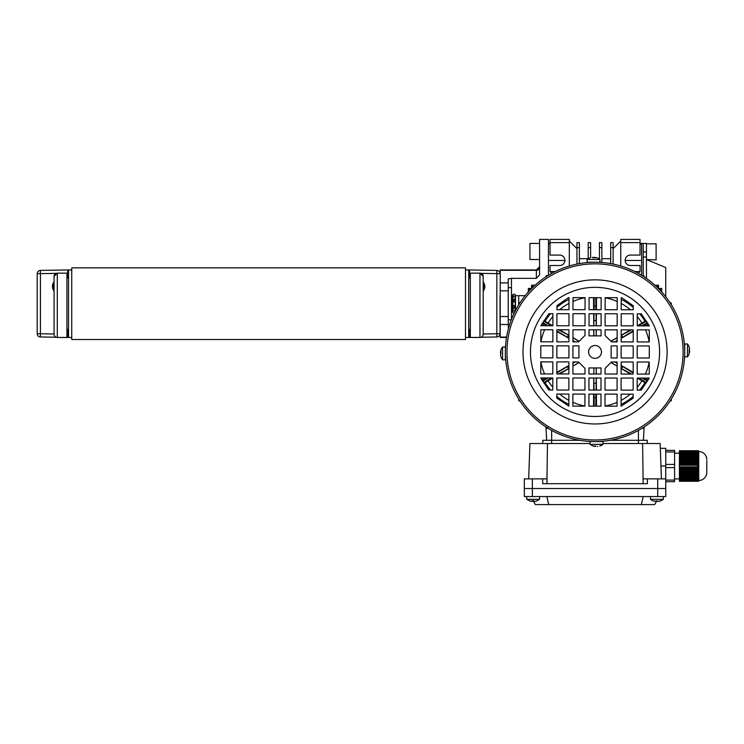 <?xml version="1.0" encoding="UTF-8"?>
<svg xmlns="http://www.w3.org/2000/svg" width="744" height="744" viewBox="0 0 744 744"><rect width="100%" height="100%" fill="white"/><g stroke="black" fill="none" stroke-linecap="round" stroke-linejoin="round"><path stroke-width="1.12" d="M54.07 283.306A6.426 6.426 0 0 0 54.07 289.537M54.07 281.874A7.235 7.235 0 0 0 54.07 290.969M56.163 273.364L40.418 273.643L40.362 270.425L67.732 269.951L67.732 277.986M67.732 329.415L67.732 337.451L57.288 337.451A3.218 3.218 0 0 1 54.07 334.233L54.07 276.377L57.288 273.16L67.732 273.16M56.172 337.246L40.362 336.967L40.418 333.758L54.07 333.991M37.2 333.758L37.2 273.643A3.218 3.218 0 0 1 40.362 270.425A3.218 3.218 0 0 0 37.2 273.643L40.418 273.643L40.418 333.758L37.2 333.758A3.218 3.218 0 0 0 40.362 336.967M514.095 313.308A1.209 0.856 180 0 1 512.849 312.452L512.607 309.485L513.044 310.918L515.099 310.853L514.978 309.485M514.978 297.907L515.257 297.144L515.499 297.907L515.257 294.94A1.209 0.856 180 0 0 512.849 294.94L512.607 297.907L512.849 297.144L513.118 297.907M518.707 304.826L518.707 304.017L518.707 304.826M515.499 310.49L515.499 295.675L515.499 310.49M512.607 311.736L512.607 295.666L511.481 295.666L512.607 295.666L512.607 311.736L511.481 311.736L512.607 311.736M511.481 319.343L511.481 287.63L508.264 287.63L508.264 303.701L508.264 287.63L511.481 287.63L511.481 319.343M508.264 319.771L508.264 303.701L508.264 319.771L511.314 319.771L508.264 319.771M518.707 303.375L518.707 295.675L515.499 295.675L518.707 295.675L518.707 303.375L518.707 295.666L518.707 303.375M646.462 243.827L656.106 243.827L656.106 259.907L646.462 259.563M647.196 259.823L665.75 267.533L665.75 296.763M539.586 259.498L529.942 259.498L529.942 243.428L539.586 243.428M548.43 275.299L548.43 239.41L539.586 239.41L539.586 274.871L536.378 278.358L536.378 269.951L500.21 269.951L500.21 337.451L506.534 337.451M467.911 337.451L465.502 337.451L468.711 337.451L468.711 269.951L465.502 269.951M69.341 337.451L71.75 337.451L68.541 337.451L68.541 269.951L71.75 269.951M500.052 295.666L500.052 333.758L500.052 295.666M483.181 289.676A6.426 6.426 0 0 0 483.181 283.455M483.181 291.109A7.235 7.235 0 0 0 483.181 282.013M646.462 278.442L646.462 257.043L643.244 257.043M643.244 275.531L643.244 243.428L640.035 243.428M508.422 328.662L508.245 324.505L500.21 324.505M508.245 324.505L508.245 278.907L511.463 278.358L511.463 287.63M483.181 333.991L496.834 333.758L496.899 336.967L481.089 337.246M483.181 276.377L479.964 273.16A3.218 3.218 0 0 1 483.181 276.377L483.181 334.233A3.218 3.218 0 0 1 479.964 337.451L469.52 337.451L469.52 329.415M469.52 277.986L469.52 269.951L496.899 270.425L496.834 273.643L481.089 273.364M496.899 336.967A3.218 3.218 0 0 0 500.052 333.758A3.218 3.218 0 0 1 496.899 336.967M496.899 270.425A3.218 3.218 0 0 1 500.052 273.643L496.834 273.643L496.834 333.758L500.052 333.758M536.378 278.358L511.463 278.358M641.644 275.299L641.644 243.428L641.644 243.967L640.035 243.967M643.244 243.428L646.462 243.428L646.462 257.043M468.711 334.13A6.426 6.426 0 0 0 469.52 331.024M469.315 277.986A6.426 6.426 0 0 0 468.711 276.48M54.07 305.3L54.07 296.465M66.932 273.16L66.932 337.451M56.656 273.225A3.218 3.218 0 0 0 54.07 276.377M470.32 337.451L470.32 273.16L479.964 273.16L479.964 337.451A3.218 3.218 0 0 0 483.181 334.233A3.218 3.218 0 0 1 479.964 337.451M469.52 273.16L470.32 273.16M643.467 378.092A55.056 55.056 0 0 1 643.439 378.138L646.61 379.831A58.655 58.655 0 0 0 647.513 378.101M593.851 374.009L593.898 367.945L596.177 367.945A16.07 16.07 0 0 1 593.861 367.936M593.898 367.945L593.768 374.009M614.916 341.896L617.148 340.631M621.166 338.343L633.228 331.489M643.132 325.863L647.847 323.277M646.015 320.627L645.001 321.203A58.655 58.655 0 0 0 639.617 313.801M647.587 325.863A58.655 58.655 0 0 0 646.61 323.984M647.866 380.556L646.61 379.831M639.514 390.144A58.655 58.655 0 0 0 645.001 382.621L646.015 383.207M621.082 404.466A58.655 58.655 0 0 0 633.144 396.496M544.059 383.197L545.064 382.621A58.655 58.655 0 0 0 550.448 390.023M556.8 396.394A58.655 58.655 0 0 0 568.844 404.392M542.478 377.952A58.655 58.655 0 0 0 543.455 379.831L542.218 380.547M542.209 323.268L543.455 323.984A58.655 58.655 0 0 0 542.553 325.723M550.551 313.68A58.655 58.655 0 0 0 545.064 321.203L544.05 320.618M568.993 299.358A58.655 58.655 0 0 0 556.921 307.328M633.265 307.43A58.655 58.655 0 0 0 621.221 299.432M637.273 316.591A55.056 55.056 0 0 1 641.951 323.101L645.001 321.203M641.951 323.101L637.264 325.853M630.428 329.862L621.175 335.284M617.148 337.646L610.926 341.291M610.991 341.357L617.148 337.748M621.175 335.386L631.479 329.862M638.585 325.853L646.434 321.231M647.429 322.663L641.784 325.863M633.228 330.829L621.166 338.241M617.148 340.529L614.749 341.896M633.172 372.307L621.128 365.462M617.12 363.174L615.018 361.984M614.842 361.984L617.12 363.277M621.128 365.555L633.172 372.958M642.007 378.092L647.438 381.161M646.443 382.593L638.78 378.082M631.665 374.055L621.128 368.41M617.111 366.057L611.001 362.468M610.936 362.533L617.111 366.15M621.128 368.513L630.587 374.055M637.459 378.082L645.001 382.621M596.521 406.15L596.437 394.097M596.409 390.079L596.325 378.026M596.297 374.009L596.26 368.345M596.177 367.945L596.214 374.009M596.242 378.026L596.056 390.079M595.916 394.097L595.851 406.15M594.214 406.15L594.149 394.097M594.019 390.079L593.824 378.026M593.74 378.026L593.656 390.079M593.628 394.097L593.545 406.15M552.801 387.224A55.056 55.056 0 0 1 548.114 380.723L545.064 382.621M548.114 380.723L552.811 377.971L552.792 390.023L548.774 390.014L540.758 377.952L552.811 377.971M559.646 373.962L568.9 368.531M572.917 366.178L579.139 362.523M579.074 362.468L572.917 366.076M568.9 368.438L558.586 373.962M551.481 377.971L543.631 382.593M542.636 381.151L548.291 377.961M556.837 372.995L568.9 365.583M572.917 363.295L575.326 361.928M575.149 361.928L572.917 363.193M568.9 365.481L556.837 372.335M546.933 377.961L543.455 379.831M546.598 325.733A55.056 55.056 0 0 1 546.626 325.686L543.455 323.984M556.893 331.517L568.937 338.362M572.954 340.65L575.056 341.84M575.233 341.84L572.954 340.547M568.937 338.26L556.893 330.857M548.068 325.733L542.627 322.663M543.622 321.222L551.285 325.733M558.4 329.759L568.937 335.414M572.954 337.767L579.064 341.357M579.13 341.291L572.954 337.664M568.937 335.312L559.479 329.769M552.615 325.742L545.064 321.203M593.545 297.665L593.628 309.718M593.656 313.736L593.74 325.798M593.768 329.815L593.805 335.47M596.214 329.815L596.177 335.879L593.898 335.879L593.851 329.815M593.824 325.798L594.019 313.745M594.149 309.727L594.214 297.665M595.851 297.674L595.916 309.727M596.056 313.745L596.242 325.798M596.177 335.879L596.297 329.815M596.325 325.798L596.409 313.745M596.437 309.727L596.521 297.674M593.898 335.879A16.07 16.07 0 0 1 596.214 335.879M622.793 337.32L621.556 335.163M621.556 368.661L622.793 366.504M595.795 397.714L594.27 397.714M593.786 383.253L596.279 383.253M567.272 366.504L568.518 368.661M568.518 335.163L567.272 337.32M594.27 306.109L595.795 306.109M596.279 320.571L593.786 320.571M533.327 501.019L535.392 504.59L654.683 504.59L656.738 501.019M641.328 504.59L643.244 496.555M548.737 504.59L546.821 496.555M660.328 448.334L665.75 448.334L665.75 488.52L657.715 488.52L665.75 488.52L665.75 496.555L524.325 496.555L524.325 488.52L532.36 488.52L524.325 488.52L524.325 496.555M665.75 488.52L665.75 478.876L657.715 478.876L657.715 488.52L532.36 488.52L657.715 488.52L657.715 496.555M658.096 501.447L660.133 501L658.096 501.447A10.425 10.425 0 0 0 660.133 501L660.133 501A10.425 10.425 0 0 1 658.096 501.447L656.199 501L657.612 501M689.604 351.14L689.158 349.727L689.158 353.66A10.444 10.444 0 0 1 687.475 356.86L687.493 343.998A10.444 10.444 0 0 1 689.186 347.197L689.604 349.243L689.167 347.206M689.177 353.67L689.604 351.624M687.475 356.86L684.703 356.85L684.722 343.998L687.493 343.998M689.604 349.243L689.158 349.727M500.461 352.684L500.907 354.098L500.917 350.164A10.444 10.444 0 0 1 502.591 346.964L502.572 359.817A10.444 10.444 0 0 1 500.879 356.627L500.461 354.581L500.907 356.618M500.889 350.154L500.47 352.2M502.591 346.964L505.362 346.964L505.353 353.4L505.343 359.826L502.572 359.817M500.461 354.581L500.907 354.098M533.866 501L532.453 501L534.35 501.447A10.425 10.425 0 0 0 536.387 501L536.387 501A10.425 10.425 0 0 1 534.35 501.447L529.933 501A10.425 10.425 0 0 0 531.969 501.447A10.425 10.425 0 0 1 529.933 501L526.733 499.326L526.733 496.555L526.733 499.326L539.586 499.326L539.586 496.555M579.901 440.299L542.804 440.299L542.804 443.517M647.261 440.299L647.261 443.517L647.261 440.299L610.164 440.299M657.715 478.876L647.364 478.876L647.364 483.693L542.702 483.693L542.702 478.876L524.325 478.876L524.325 488.52M643.179 483.693L643.011 478.876L647.364 478.876M542.702 478.876L547.054 478.876L546.886 483.693M528.677 478.876L529.914 443.517L590.085 443.517M602.947 443.517L660.161 443.517L661.397 478.876M642.593 443.517L643.104 478.876M546.961 478.876L547.472 443.517M656.199 501.447L653.669 501.019A10.444 10.444 0 0 1 650.479 499.326L663.341 499.326A10.444 10.444 0 0 1 660.151 501.019L660.151 501.019M653.669 501.019L655.715 501.447M545.994 427.828L546.654 440.299L545.994 427.828L546.821 428.293A0.967 0.967 0 0 1 545.854 427.354L545.845 426.898M547.528 427.977A0.967 0.967 0 0 1 546.821 428.293L547.026 428.265M643.039 428.265L643.244 428.293A0.967 0.967 0 0 0 644.211 427.354L644.22 426.898M642.537 427.977A0.967 0.967 0 0 0 643.244 428.293L644.072 427.828L643.421 440.299L644.072 427.828M671.097 399.416A0.967 0.967 0 0 1 670.474 401.09L670.019 401.1M518.968 399.416A0.967 0.967 0 0 0 519.591 401.09L520.047 401.1M518.968 304.408A0.967 0.967 0 0 1 519.591 302.734L520.047 302.724M547.528 275.847A0.967 0.967 0 0 0 545.854 276.47L545.845 276.926M642.537 275.847A0.967 0.967 0 0 1 644.211 276.47L644.22 276.926M671.097 304.408A0.967 0.967 0 0 0 670.474 302.734L670.019 302.724M546.821 428.293L547.779 427.354M528.342 291.964L528.342 288.43L531.551 288.43L531.551 285.212L535.085 285.212M531.551 285.212L533.067 287.082M530.202 289.955L528.342 288.43M661.732 291.964L661.732 288.43L659.863 289.955M656.999 287.082L658.514 285.212L654.98 285.212M661.732 288.43L658.449 288.495M658.514 288.43L658.514 285.212M594.949 416.482A64.57 64.57 0 0 1 530.463 351.819A64.57 64.57 0 0 1 595.126 287.342A64.57 64.57 0 0 1 659.603 351.996A64.57 64.57 0 0 1 594.949 416.482M595.154 263.841A88.071 88.071 0 0 1 683.104 352.033A88.071 88.071 0 0 1 594.912 439.983A88.071 88.071 0 0 1 506.962 351.791A88.071 88.071 0 0 1 595.154 263.841M594.912 441.592A89.68 89.68 0 0 0 684.713 352.033A89.68 89.68 0 0 0 595.154 262.232A89.68 89.68 0 0 0 505.353 351.791A89.68 89.68 0 0 0 594.912 441.592M684.703 350.424C684.517 345.244 684.517 345.244 684.703 350.424M684.545 346.406L684.722 347.216M684.694 353.642L684.526 357.659L684.694 353.642M596.521 441.573C601.701 441.397 601.701 441.397 596.521 441.573M600.538 441.415L599.738 441.592M596.762 262.232L600.473 262.399M589.592 441.425L592.484 441.555M595.023 358.338A6.426 6.426 0 0 1 588.606 351.903A6.426 6.426 0 0 1 595.042 345.486A6.426 6.426 0 0 1 601.459 351.921A6.426 6.426 0 0 1 595.023 358.338M593.545 262.241C588.365 262.427 588.365 262.427 593.545 262.241M589.527 262.399L590.336 262.223M505.371 353.4C505.548 358.58 505.548 358.58 505.371 353.4M505.529 357.418L505.353 356.608M505.418 348.611L505.474 347.346M540.776 361.882L552.829 361.9L552.82 373.953L540.767 373.934L540.776 361.882M540.804 345.811L552.857 345.83L552.839 357.883L540.786 357.864L540.804 345.811M540.823 329.741L552.876 329.759L552.857 341.812L540.804 341.794L540.823 329.741M548.877 313.68L552.894 313.689L552.885 325.742L540.832 325.723L548.877 313.68M556.81 394.05L568.862 394.06L568.844 406.112L556.8 398.068L556.81 394.05M556.828 377.971L568.881 377.989L568.862 390.042L556.81 390.033L556.828 377.971M556.847 361.9L568.909 361.919L568.89 373.972L556.837 373.953L556.847 361.9M556.875 345.83L568.928 345.848L568.909 357.901L556.856 357.883L556.875 345.83M556.893 329.759L568.946 329.778L568.928 341.831L556.875 341.812L556.893 329.759M556.912 313.689L568.974 313.708L568.955 325.76L556.903 325.742L556.912 313.689M568.509 297.637L568.993 297.637L568.974 309.69L556.921 309.671L556.931 305.654L568.509 297.637M572.88 394.069L584.933 394.088L584.914 406.14L572.861 406.122L572.88 394.069M572.899 377.999L584.951 378.017L584.942 390.07L572.88 390.051L572.899 377.999M578.544 361.937L584.97 368.373L584.961 374L572.908 373.981L572.927 361.928L578.544 361.937M572.945 345.858L578.934 345.867L578.925 357.92L572.927 357.911L572.945 345.858M572.964 329.787L585.016 329.797L585.007 335.423L578.572 341.84L572.945 341.84L572.964 329.787M572.992 313.708L585.044 313.726L585.026 325.779L572.973 325.77L572.992 313.708M573.01 297.637L585.063 297.656L585.044 309.709L572.992 309.69L573.01 297.637M588.95 394.088L601.003 394.106L600.985 406.159L588.932 406.14L588.95 394.088M588.969 378.017L601.022 378.036L601.013 390.089L588.96 390.07L588.969 378.017M588.988 367.936L601.04 367.945L601.031 374.018L588.978 374L588.988 367.936M589.034 329.806L601.087 329.825L601.078 335.888L589.025 335.87L589.034 329.806M589.062 313.736L601.115 313.754L601.096 325.807L589.043 325.788L589.062 313.736M589.081 297.665L601.133 297.674L601.115 309.737L589.062 309.718L589.081 297.665M605.021 394.115L617.074 394.125L617.055 406.178L605.002 406.168L605.021 394.115M605.039 378.036L617.092 378.054L617.083 390.107L605.03 390.098L605.039 378.036M611.494 361.975L617.12 361.984L617.101 374.037L605.049 374.018L605.058 368.401L611.494 361.975M611.149 345.904L617.139 345.913L617.12 357.966L611.131 357.957L611.149 345.904M605.105 329.825L617.157 329.843L617.148 341.896L611.521 341.887L605.105 335.451L605.105 329.825M605.132 313.754L617.185 313.773L617.167 325.826L605.114 325.807L605.132 313.754M605.151 297.684L617.204 297.702L617.185 309.755L605.132 309.737L605.151 297.684M621.091 394.134L633.144 394.153L633.144 398.17L621.073 406.187L621.091 394.134M621.11 378.064L633.172 378.082L633.153 390.135L621.101 390.116L621.11 378.064M621.138 361.993L633.191 362.002L633.172 374.065L621.119 374.046L621.138 361.993M621.156 345.923L633.209 345.932L633.191 357.985L621.138 357.976L621.156 345.923M621.175 329.852L633.237 329.862L633.218 341.914L621.166 341.905L621.175 329.852M621.203 313.773L633.256 313.791L633.237 325.844L621.184 325.835L621.203 313.773M621.705 297.702L633.265 305.756L633.256 309.774L621.203 309.755L621.221 297.702L621.705 297.702M637.19 378.082L649.242 378.101L641.189 390.144L637.171 390.135L637.19 378.082M637.208 362.012L649.261 362.03L649.242 374.083L637.19 374.065L637.208 362.012M637.227 345.941L649.279 345.96L649.27 358.013L637.208 357.994L637.227 345.941M637.255 329.871L649.307 329.89L649.289 341.942L637.236 341.924L637.255 329.871M641.291 313.801L649.307 325.872L637.255 325.853L637.273 313.801L641.291 313.801M595.804 446.037L593.275 446.056A10.444 10.444 0 0 1 590.085 444.354L602.947 444.373A10.444 10.444 0 0 1 599.748 446.065L599.748 446.065M597.702 446.484L597.218 446.484M593.275 446.056L595.321 446.484M590.085 444.354L590.094 441.583L602.947 441.601L602.947 444.373M529.923 501.019L531.969 501.447M706.8 460.787L706.8 472.449A8.035 8.035 0 0 1 698.765 480.485L698.765 451.552A6.426 6.426 0 0 0 698.495 450.752L698.69 451.394L698.43 450.752L698.635 451.394L697.295 450.752L698.69 457.309L698.449 462.88L697.909 465.102L697.295 465.214L698.672 471.38L697.909 479.731L679.412 480.057L679.412 481.284L697.872 481.284L698.225 480.643L698.318 481.284M697.909 480.643L697.295 481.284L697.491 480.057M698.086 480.643L697.695 481.284M698.765 480.485A6.426 6.426 0 0 1 698.495 481.284M706.8 459.587A8.035 8.035 0 0 0 698.765 451.552M674.585 453.161L679.412 453.161M674.585 478.876L679.412 478.876M665.75 450.343L674.585 450.343L674.585 451.952L665.75 451.952M665.75 464.414L674.585 464.414L674.585 451.952M665.75 467.623L674.585 467.623L674.585 464.414M665.75 480.075L674.585 480.075L674.585 467.623M665.75 481.684L674.585 481.684L674.585 480.075M679.412 480.057L679.412 479.499L697.695 479.499M697.872 478.941L679.412 478.941L679.412 479.499M679.412 478.941L679.412 478.383L698.021 478.383M698.142 477.825L679.412 477.825L679.412 478.383M679.412 477.825L679.412 477.267L698.244 477.267M698.318 476.709L679.412 476.709L679.412 477.267M679.412 476.709L679.412 476.16L698.384 476.16M698.43 475.602L679.412 475.602L679.412 476.16M679.412 475.602L679.412 475.044L698.467 475.044M698.486 474.486L679.412 474.486L679.412 475.044M679.412 474.486L679.412 473.928L698.495 473.928M698.495 473.37L679.412 473.37L679.412 473.928M679.412 473.37L679.412 472.812L698.486 472.812M698.467 472.263L679.412 472.263L679.412 472.812M679.412 472.263L679.412 471.705L698.43 471.705M698.384 471.147L679.412 471.147L679.412 471.705M679.412 471.147L679.412 470.589L698.318 470.589M698.244 470.031L679.412 470.031L679.412 470.589M679.412 470.031L679.412 469.473L698.142 469.473M698.021 468.915L679.412 468.915L679.412 469.473M679.412 468.915L679.412 468.357L697.872 468.357M697.695 467.809L679.412 467.809L679.412 468.357M679.412 467.809L679.412 467.251L697.491 467.251M697.491 464.786L679.412 464.786L679.412 467.251M679.412 464.786L679.412 464.228L697.695 464.228M697.872 463.67L679.412 463.67L679.412 464.228M679.412 463.67L679.412 463.112L698.021 463.112M698.142 462.554L679.412 462.554L679.412 463.112M679.412 462.554L679.412 462.005L698.244 462.005M698.318 461.447L679.412 461.447L679.412 462.005M679.412 461.447L679.412 460.889L698.384 460.889M698.43 460.331L679.412 460.331L679.412 460.889M679.412 460.331L679.412 459.773L698.467 459.773M698.486 459.215L679.412 459.215L679.412 459.773M679.412 459.215L679.412 458.657L698.495 458.657M698.495 458.109L679.412 458.109L679.412 458.657M679.412 458.109L679.412 457.551L698.486 457.551M698.467 456.993L679.412 456.993L679.412 457.551M679.412 456.993L679.412 456.435L698.43 456.435M698.384 455.877L679.412 455.877L679.412 456.435M679.412 455.877L679.412 455.319L698.318 455.319M698.244 454.761L679.412 454.761L679.412 455.319M679.412 454.761L679.412 454.212L698.142 454.212M698.021 453.654L679.412 453.654L679.412 454.212M679.412 453.654L679.412 453.096L697.872 453.096M697.695 452.538L679.412 452.538L679.412 453.096M679.412 452.538L679.412 451.98L697.491 451.98M697.695 450.752L679.412 450.752L679.412 451.98M679.412 450.752L697.295 450.752M697.909 452.306L679.412 452.306M698.225 453.412L679.412 453.412M698.449 454.528L679.412 454.528M698.588 455.644L679.412 455.644M698.672 456.76L679.412 456.76M698.69 458.378L698.69 457.867L679.412 457.867M698.69 459.513L698.69 458.983L679.412 458.983M698.69 460.099L679.412 460.099M698.635 461.206L679.412 461.206M698.523 462.322L679.412 462.322M698.346 463.438L679.412 463.438M698.086 464.554L679.412 464.554M698.086 467.483L679.412 467.483M698.346 468.599L679.412 468.599M698.523 469.715L679.412 469.715M698.635 470.822L679.412 470.822M698.69 471.938L679.412 471.938M698.69 472.524L698.69 473.054L679.412 473.054M698.69 473.649L698.69 474.161L679.412 474.161M698.672 475.277L679.412 475.277M698.588 476.393L679.412 476.393M698.449 477.509L679.412 477.509M698.225 478.615L679.412 478.615M697.909 479.731L679.412 479.731M697.295 481.284L679.412 481.284M594.261 257.34L592.847 257.787L596.79 257.768A10.444 10.444 0 0 1 599.98 259.47L587.128 259.451A10.444 10.444 0 0 1 590.317 257.759L590.317 257.759M592.364 257.34L592.847 257.34M596.79 257.768L594.744 257.34M599.98 259.47L599.98 262.241L593.545 262.232L587.118 262.223L587.128 259.451M555.219 271.551L550.03 271.551L550.03 265.524L559.674 265.524A5.227 5.227 0 0 0 564.901 260.307A5.227 5.227 0 0 0 559.674 255.08L550.03 255.08L550.03 239.41L569.318 239.41L569.318 241.019L576.953 248.654M634.846 271.551L640.035 271.551L640.035 265.524L630.391 265.524A5.227 5.227 0 0 1 625.165 260.307A5.227 5.227 0 0 1 630.391 255.08L640.035 255.08L640.035 239.41L620.747 239.41L620.747 241.019L613.112 248.654M552.132 273.16L551.639 273.429M637.934 273.16L638.426 273.429M548.43 260.456L564.901 260.456M641.644 260.456L625.174 260.456M569.318 265.999L569.318 241.019M620.747 265.999L620.747 241.019M569.318 242.628L550.03 242.628M550.03 271.551L551.639 273.16M640.035 271.551L638.426 273.16M620.747 242.628L640.035 242.628M548.43 243.967L550.03 243.967M579.362 263.608L579.362 242.628L576.953 242.628L576.953 264.074M579.362 247.631L576.953 247.631M610.703 263.608L610.703 242.628L613.112 242.628L613.112 264.074M610.703 247.631L613.112 247.631M601.868 262.493L601.868 242.628L599.45 242.628L599.45 259.079M601.868 247.631L599.45 247.631M588.206 258.717L588.206 242.628L590.615 242.628L590.615 257.694M588.206 247.631L590.615 247.631M68.541 276.48A6.426 6.426 0 0 0 67.936 277.986M67.732 331.015A6.426 6.426 0 0 0 68.541 334.13M465.502 303.701L465.502 339.506L71.75 339.506L71.75 267.859L465.502 267.859L465.502 303.701M465.502 339.506L71.75 339.506M512.849 306.351L514.048 307.923L515.257 306.714L515.257 301.45M515.174 307.16A1.209 0.688 180 0 1 515.257 307.421A1.209 0.688 180 0 1 514.048 308.1A1.209 0.688 180 0 1 512.849 307.421A1.209 0.688 180 0 1 512.932 307.16M512.849 301.041L514.048 299.479L515.257 300.678L514.048 301.887L512.849 300.678L512.849 306.714L514.048 305.505L515.257 306.714L515.257 305.942L515.257 310.955M515.174 300.232A1.209 0.688 180 0 0 515.257 299.972A1.209 0.688 180 0 0 514.048 299.293A1.209 0.688 180 0 0 512.849 299.972A1.209 0.688 180 0 0 512.932 300.232M539.586 267.133A3.218 3.181 180 0 1 536.378 270.314L500.21 270.314M508.245 290.839L500.21 290.839M508.245 282.887L500.21 282.887M508.245 316.553L500.21 316.553M506.59 337.079L500.21 337.079M646.462 251.872L643.244 251.872M57.288 273.16L57.288 337.451A3.218 3.218 0 0 1 54.07 334.233M649.149 362.03A55.056 55.056 0 0 1 645.429 374.074M645.494 329.88A55.056 55.056 0 0 1 649.177 341.942M605.151 297.795A55.056 55.056 0 0 1 617.204 301.515M621.212 303.478A55.056 55.056 0 0 1 630.466 309.774M641.951 380.723A55.056 55.056 0 0 1 637.171 387.345M630.354 394.143A55.056 55.056 0 0 1 621.082 400.412M617.064 402.365A55.056 55.056 0 0 1 605.002 406.057M584.914 406.029A55.056 55.056 0 0 1 572.871 402.309M568.853 400.346A55.056 55.056 0 0 1 559.6 394.05M544.58 373.944A55.056 55.056 0 0 1 540.888 361.882M540.916 341.794A55.056 55.056 0 0 1 544.636 329.741M548.114 323.101A55.056 55.056 0 0 1 552.894 316.479M559.721 309.671A55.056 55.056 0 0 1 568.983 303.413M573.001 301.45A55.056 55.056 0 0 1 585.063 297.767M532.36 496.555L532.36 478.876M533.16 499.326L533.16 501.019M551.639 443.517L551.639 430.395M638.426 430.395L638.426 443.517M665.75 466.014L660.942 466.014M594.94 423.968A72.066 72.066 0 0 1 522.976 351.81A72.066 72.066 0 0 1 595.135 279.846A72.066 72.066 0 0 1 667.098 352.005A72.066 72.066 0 0 1 594.94 423.968M679.412 451.552L697.295 451.552M679.412 465.214L697.295 465.214M679.412 466.823L697.295 466.823M697.295 480.485L679.412 480.485M525.19 295.666L518.707 295.666L525.19 295.666M512.849 299.972L512.849 297.144L513.713 295.991L515.034 296.447L515.257 299.972M512.849 307.421L513.118 309.485M536.378 269.951L539.586 266.733M468.711 277.986L470.32 277.986M66.932 277.986L68.541 277.986M66.932 329.415L68.541 329.415M468.711 329.415L470.32 329.415M539.586 499.326L536.396 501.019M663.341 499.326L663.341 496.555M650.479 499.326L650.479 496.555M579.362 258.698L588.206 258.698M598.846 258.698L599.45 258.698M601.868 258.698L610.703 258.698M548.43 243.428L550.03 243.428"/></g></svg>
